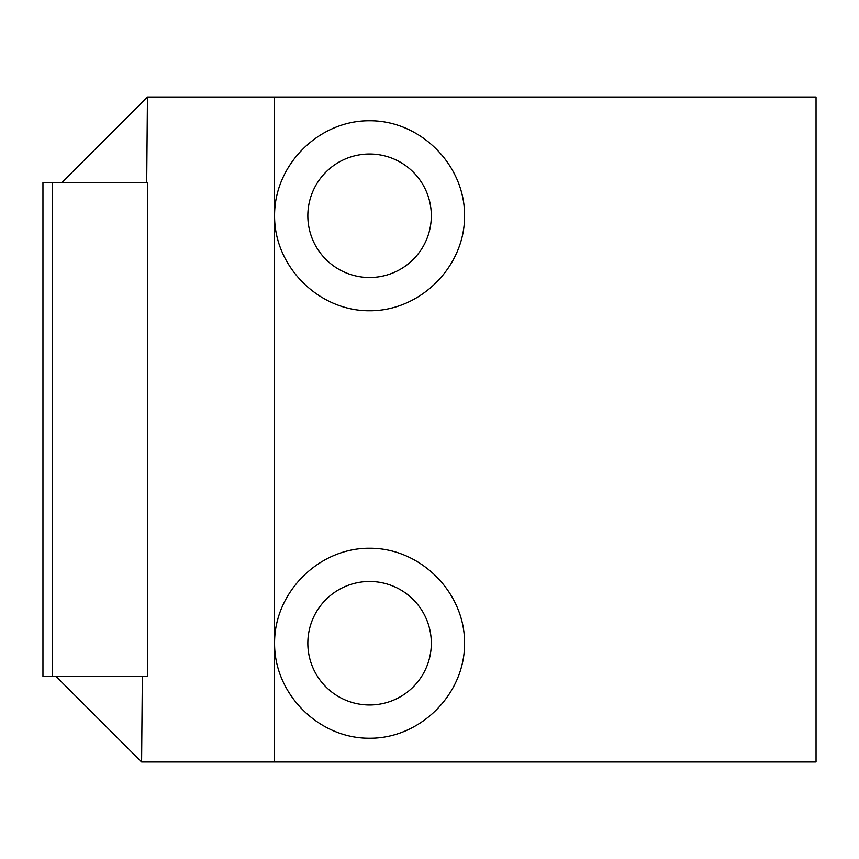 <?xml version="1.0" encoding="UTF-8"?>
<svg xmlns="http://www.w3.org/2000/svg" width="859" height="859" viewBox="0 0 859 859"><rect width="100%" height="100%" fill="white"/><g stroke="black" fill="none" stroke-linecap="round" stroke-linejoin="round"><path stroke-width="1.29" d="M431.325 215.759A61.751 61.751 0 0 0 369.574 154.019A61.751 61.751 0 0 0 307.833 215.759A61.751 61.751 0 0 0 369.574 277.511A61.751 61.751 0 0 0 431.325 215.759M464.569 215.759C464.944 266.591 420.405 311.13 369.574 310.754C318.753 311.13 274.204 266.591 274.579 215.759C274.204 164.939 318.753 120.389 369.574 120.765C420.405 120.389 464.944 164.939 464.569 215.759M431.325 643.241A61.751 61.751 0 0 0 369.574 581.489A61.751 61.751 0 0 0 307.833 643.241A61.751 61.751 0 0 0 369.574 704.981A61.751 61.751 0 0 0 431.325 643.241M464.569 643.241C464.944 694.061 420.405 738.611 369.574 738.235C318.753 738.611 274.204 694.061 274.579 643.241C274.204 592.409 318.753 547.87 369.574 548.246C420.405 547.87 464.944 592.409 464.569 643.241M56.093 676.484L141.595 761.976L816.05 761.976L816.05 97.024L147.447 97.024L61.955 182.516M147.447 97.024L146.696 182.516M142.347 676.484L141.595 761.976M274.579 761.976L274.579 97.024M52.453 676.484L42.95 676.484L42.95 182.516L52.453 182.516L52.453 676.484L147.447 676.484L147.447 182.516L52.453 182.516"/></g></svg>
